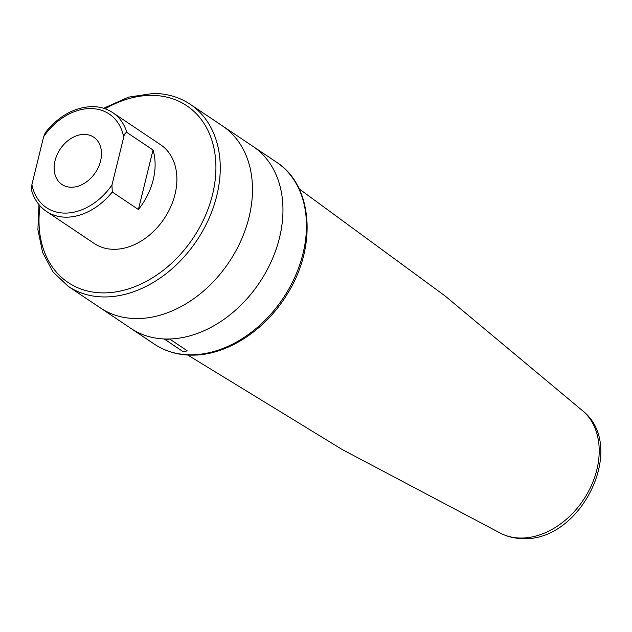 <?xml version="1.0" encoding="UTF-8"?>
<svg xmlns="http://www.w3.org/2000/svg" width="632" height="632" viewBox="0 0 632 632"><rect width="100%" height="100%" fill="white"/><g stroke="black" fill="none" stroke-linecap="round" stroke-linejoin="round"><path stroke-width="0.95" d="M169.645 338.997A109.573 81.346 -56.1 0 0 272.202 259.373A109.573 81.346 -56.1 0 0 252.95 146.379L276.468 162.155A109.573 81.346 -56.1 0 1 295.041 276.682A109.573 81.346 -56.1 0 1 190.445 354.805A109.573 81.346 -56.1 0 1 154.358 344.14L130.848 328.363A109.573 81.346 -56.1 0 0 164.241 338.965A6.265 4.645 -56.1 0 0 164.652 339.289A6.265 4.645 -56.1 0 0 169.645 338.997L187.064 350.681A6.265 4.645 -56.1 0 1 182.071 350.973L164.652 339.289M100.362 307.91A109.573 81.346 -56.1 0 0 136.449 318.575A109.573 81.346 -56.1 0 0 241.045 240.452A109.573 81.346 -56.1 0 0 222.472 125.926L252.95 146.379A109.573 81.346 -56.1 0 1 271.531 260.905A109.573 81.346 -56.1 0 1 166.927 339.029A109.573 81.346 -56.1 0 1 130.848 328.363L100.362 307.91A109.573 81.346 -56.1 0 0 136.449 318.575A109.573 81.346 -56.1 0 0 241.045 240.452A109.573 81.346 -56.1 0 0 222.472 125.926L190.248 104.312A109.573 81.346 123.9 0 1 208.821 218.83A109.573 81.346 123.9 0 1 104.225 296.953A109.573 81.346 123.9 0 1 68.145 286.288L100.362 307.91M71.321 187.254A28.487 21.148 -56.1 0 0 98.521 166.943A28.487 21.148 -56.1 0 0 93.686 137.168A28.487 21.148 -56.1 0 0 84.309 134.395A28.487 21.148 -56.1 0 0 57.109 154.706A28.487 21.148 -56.1 0 0 61.944 184.481A28.487 21.148 -56.1 0 0 71.321 187.254M126.898 132.467C125.294 132.72 124.235 134.261 123.73 137.105L111.959 185.01L112.275 191.986A59.487 44.161 123.9 0 1 66.005 217.179A59.487 44.161 123.9 0 1 46.413 211.388L94.31 243.525A59.487 44.161 -56.1 0 0 113.902 249.316A59.487 44.161 -56.1 0 0 170.68 206.901A59.487 44.161 -56.1 0 0 160.599 144.736L112.701 112.599A59.487 44.161 123.9 0 1 126.898 132.467L153.023 149.997L138.4 209.516L112.275 191.986M123.73 137.105A56.351 41.838 -56.1 0 0 90.653 108.546A56.351 41.838 -56.1 0 0 43.671 136.638L31.9 184.544A56.351 41.838 -56.1 0 0 64.97 213.103A56.351 41.838 -56.1 0 0 111.959 185.01M46.413 211.388C39.247 206.482 34.31 199.522 31.6 190.501L31.9 184.544M43.671 136.638L45.33 132.617C58.887 115.83 74.576 107.148 92.414 106.579C99.99 106.65 106.753 108.649 112.701 112.599M153.023 149.997A59.487 44.161 123.9 0 1 138.4 209.516M583.36 411.385C627.592 447.527 580.705 541.75 523.004 538.582C515.278 538.535 508.057 536.884 501.326 533.637A73.991 54.929 -56.1 0 0 520.863 538.053A73.991 54.929 -56.1 0 0 589.909 488.662A73.991 54.929 -56.1 0 0 583.36 411.385L445.11 295.958L299.197 188.913M40.045 205.874A106.445 79.024 -56.1 0 0 103.198 292.885A106.445 79.024 -56.1 0 0 212.518 194.624A106.445 79.024 -56.1 0 0 151.712 95.385A106.445 79.024 -56.1 0 0 105.181 108.791M276.468 162.155C312.769 185.144 317.248 246.354 287.639 293.398C265.772 330.236 226.414 355.784 191.488 355.145C177.616 355.026 165.236 351.353 154.358 344.14M501.326 533.637L342.11 449.471L187.736 355.026M68.145 286.288L52.914 271.831L42.628 252.516L37.904 229.637L38.971 204.634M103.632 108.277L128.486 97.146L153.473 93.418C167.243 93.544 179.496 97.17 190.248 104.312"/></g></svg>
